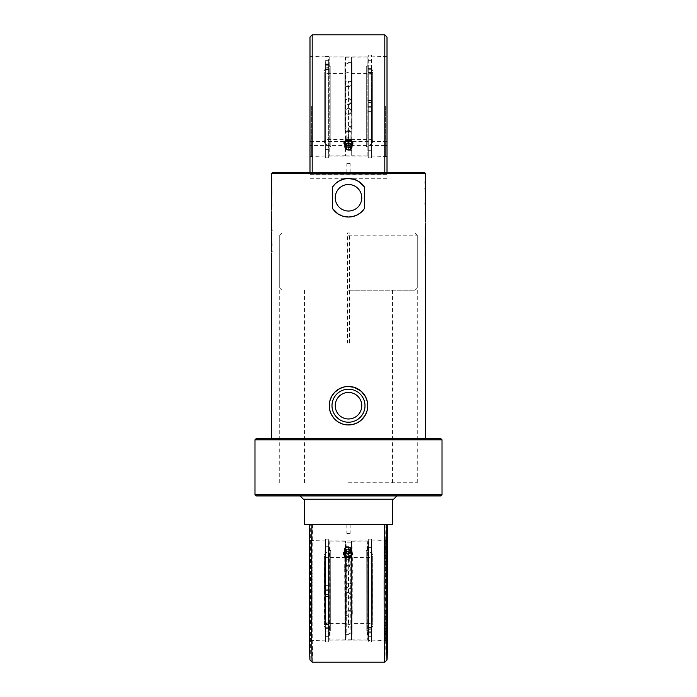 <?xml version="1.0" encoding="UTF-8"?>
<svg xmlns="http://www.w3.org/2000/svg" width="697" height="697" viewBox="0 0 697 697"><rect width="100%" height="100%" fill="white"/><g stroke="black" fill="none" stroke-linecap="round" stroke-linejoin="round"><path stroke-width="0.52" stroke-dasharray="3.48 2.61" d="M349.598 343.002L349.598 232.981L347.402 232.981L347.402 343.002L349.598 343.002M367.267 401.42L367.755 405.715L367.171 410.402M335.231 405.715A13.269 13.269 0 0 0 348.5 418.975A13.269 13.269 0 0 0 361.769 405.715A13.269 13.269 0 0 0 348.5 392.446A13.269 13.269 0 0 0 335.231 405.715M335.231 197.774A13.269 13.269 0 0 0 348.5 211.034A13.269 13.269 0 0 0 361.769 197.774A13.269 13.269 0 0 0 348.5 184.505A13.269 13.269 0 0 0 335.231 197.774M425.397 180.174L425.161 178.066L425.161 181.961M425.161 178.066L425.397 180.758M425.518 180.174L425.379 178.066M425.397 186.622L425.161 184.505L425.161 188.408M425.161 184.505L425.397 187.205M425.518 186.622L425.379 184.505M425.031 191.074L425.144 193.261L425.248 191.074M425.144 191.074L425.518 193.261M425.144 193.261L425.179 191.074L425.379 193.261M425.458 193.696L425.379 195.883M425.379 196.641L425.518 198.828M425.397 201.267L425.161 199.159L425.161 203.062M425.161 199.159L425.397 201.851M425.518 201.267L425.379 199.159M425.24 221.698L425.518 226.813M425.292 224.626L425.51 223.885L425.292 224.626M425.51 223.885L425.292 226.813M425.248 255.363L425.257 249.857M425.283 254.588L425.475 249.857M425.248 253.168L425.466 252.279M425.397 243.61L425.292 246.398M425.397 247.374L425.397 245.745M425.397 248.42L425.292 246.538M425.118 248.751L425.37 247.479M425.397 245.257L425.24 248.751M425.248 241.101L425.161 243.288L425.031 241.101L425.518 241.101M425.518 238.461L425.518 240.648M425.031 238.461L425.144 240.648L425.248 238.461M425.458 232.885L425.379 235.063M425.379 235.821L425.518 238.008M425.248 227.292L425.222 232.415L425.031 227.292L425.518 227.292M425.397 229.13L425.518 232.415M425.231 216.026L425.257 218.963L425.458 216.026M425.379 218.963L425.518 221.149M425.231 211.287L425.24 215.704L425.449 211.287M425.24 205.754L425.518 210.869M425.292 208.682L425.51 207.941L425.292 208.682M425.51 207.941L425.292 210.869M348.5 438.718L425.518 438.718L348.5 438.718M425.518 173.562L271.481 173.562M271.481 253.42L271.621 255.529L271.603 252.837M271.603 253.42L271.839 255.529L271.839 251.634M271.481 246.973L271.621 249.082L271.603 246.389M271.603 246.973L271.839 249.082L271.839 245.187M271.481 242.521L271.481 240.334M271.481 239.89L271.621 237.712M271.621 236.954L271.481 234.767M271.481 232.319L271.621 234.436L271.603 231.735M271.603 232.319L271.839 234.436L271.839 230.533M271.76 211.897L271.481 206.782M271.481 183.45L271.708 178.232M271.481 180.279L271.499 181.316M271.603 188.338L271.603 186.055M271.481 192.494L271.839 190.307L271.752 192.494M271.481 195.134L271.481 192.947M271.481 200.71L271.621 198.523M271.621 197.765L271.481 195.578M271.481 206.303L271.778 201.172L271.752 206.303M271.603 204.465L271.481 201.172M271.621 214.632L271.481 212.446M271.551 222.308L271.76 217.891L271.769 222.308M271.943 218.867L271.481 218.867M271.76 227.841L271.481 222.726M271.969 242.521L271.856 240.334L271.752 242.521M271.856 242.521L271.839 240.334L271.603 242.521M271.49 209.71L271.708 206.782M271.717 178.998L271.49 183.738M271.603 189.985L271.708 187.197M271.603 186.221L271.603 187.85M271.603 185.167L271.708 187.057M271.821 195.134L271.839 192.947L271.821 195.134M271.969 195.134L271.856 192.947L271.752 195.134M271.969 204.116L271.603 203.358M271.49 225.654L271.708 222.726M272.588 172.464L424.412 172.464M442.02 439.816L254.98 439.816M256.078 438.718L440.922 438.718M254.98 494.826L442.02 494.826M440.922 495.933L256.078 495.933M348.5 495.933L396.907 495.933L348.5 495.933M348.5 482.725L417.268 482.725L348.5 482.725M348.5 499.226L392.507 499.226L348.5 499.226M393.613 499.226L303.387 499.226M348.5 290.187L415.063 290.187L348.5 290.187M311.934 524.536L387.21 524.536L311.934 524.536M304.493 524.536L392.507 524.536M350.147 524.536L350.147 533.336L346.853 533.336L350.147 533.336L348.5 534.329L346.853 533.336L346.853 524.536L350.147 524.536L346.853 524.536M371.17 590.551A51.526 0.488 90 0 0 371.658 642.068A51.526 0.488 90 0 0 372.146 590.551A51.526 0.488 90 0 0 371.658 539.025A51.526 0.488 90 0 0 371.17 590.551M371.78 640.395L371.771 638.644A49.6 0.47 90 0 0 372.12 584.443A49.6 0.47 90 0 0 371.658 540.95A49.6 0.47 90 0 0 371.187 590.551A49.6 0.47 90 0 0 371.457 635.385L371.449 636.988A51.439 0.488 -90 0 1 371.187 579.216A51.439 0.488 -90 0 1 371.658 539.112A51.439 0.488 -90 0 1 372.137 584.147A51.439 0.488 -90 0 1 371.78 640.395L368.478 640.395A51.439 0.488 90 0 0 368.844 584.147A51.439 0.488 90 0 0 368.356 539.112A51.439 0.488 90 0 0 367.885 579.216A51.439 0.488 90 0 0 368.147 636.988L368.164 634.357A48.407 0.462 -90 0 1 368.138 633.024L368.121 632.118A48.407 0.462 -90 0 1 368.025 556.92A48.407 0.462 -90 0 1 368.739 564.3A48.407 0.462 -90 0 1 368.513 636.134L368.495 636.718A48.407 0.462 -90 0 1 368.469 637.511L368.478 640.395M371.457 635.385A49.6 0.47 90 0 0 371.658 640.142A49.6 0.47 90 0 0 371.771 638.644L371.658 547.467L371.457 635.385M349.493 557.312A1.647 1.429 179.1 0 1 348.012 559.386A1.647 1.429 179.1 0 1 347.629 556.572A1.647 1.429 179.1 0 1 349.493 557.312M348.134 567.192L349.275 566.792L349.798 565.72L348.369 564.343L347.01 564.718L346.505 565.589L346.766 566.548L348.134 567.192M384.814 662.15A71.599 0.68 90 0 0 385.467 604.36A71.599 0.68 90 0 0 385.066 524.536M312.195 662.15A71.599 0.68 90 0 0 312.857 604.691A71.599 0.68 90 0 0 312.456 524.536M347.977 551.928C345.947 552.094 344.841 553.052 344.666 554.803C346.932 558.489 349.127 558.454 351.262 554.69L350.913 553.462L347.977 551.928M309.991 659.946A69.404 0.653 90 0 0 310.644 601.711A69.404 0.653 90 0 0 310.2 524.536M384.883 590.551A49.6 0.47 90 0 0 385.354 640.142L385.354 640.142A49.6 0.47 90 0 0 385.824 590.551A49.6 0.47 90 0 0 385.354 540.95L385.354 540.95A49.6 0.47 90 0 0 384.883 590.551M367.702 590.551A51.526 0.488 90 0 0 368.19 642.068A51.526 0.488 90 0 0 368.678 590.551A51.526 0.488 90 0 0 368.19 539.025A51.526 0.488 90 0 0 367.702 590.551A49.6 0.47 90 0 0 368.19 640.142A49.6 0.47 90 0 0 368.661 590.551A49.6 0.47 90 0 0 368.19 540.95A49.6 0.47 90 0 0 367.728 590.551M328.339 590.551A49.6 0.47 90 0 0 328.81 640.142A49.6 0.47 90 0 0 329.272 590.551A49.6 0.47 90 0 0 328.81 540.95A49.6 0.47 90 0 0 328.339 590.551A51.526 0.488 90 0 0 328.81 642.068A51.526 0.488 90 0 0 329.298 590.551A51.526 0.488 90 0 0 328.81 539.025A51.526 0.488 90 0 0 328.322 590.551M324.854 590.551A51.526 0.488 90 0 0 325.342 642.068A51.526 0.488 90 0 0 325.83 590.551A51.526 0.488 90 0 0 325.342 539.025A51.526 0.488 90 0 0 324.854 590.551M324.872 590.551A49.6 0.47 90 0 0 325.342 640.142A49.6 0.47 90 0 0 325.813 590.551A49.6 0.47 90 0 0 325.342 540.95A49.6 0.47 90 0 0 324.872 590.551M311.176 590.551A49.6 0.47 90 0 0 311.646 640.142L311.646 640.142A49.6 0.47 90 0 0 312.117 590.551A49.6 0.47 90 0 0 311.646 540.95L311.646 540.95A49.6 0.47 90 0 0 311.176 590.551M309.52 590.551A50.036 0.47 90 0 0 309.999 640.587A50.036 0.47 90 0 0 310.47 590.551A50.036 0.47 90 0 0 309.999 540.506A50.036 0.47 90 0 0 309.52 590.551M371.457 631.282L371.44 629.173L371.457 631.282M371.815 635.002L371.797 632.893L371.815 635.002M329.211 591.727L329.193 594.489L329.211 591.727A48.407 0.462 90 0 0 328.705 542.414A48.407 0.462 90 0 0 328.331 608.777A48.407 0.462 90 0 0 329.036 628.642L329.028 624.826L329.036 628.642A48.407 0.462 90 0 0 329.045 627.492A48.407 0.462 90 0 0 329.071 625.523L328.766 636.649L328.47 623.423L328.47 559.552L328.923 549.201L329.202 596.484A48.407 0.462 90 0 0 329.211 593.548A48.407 0.462 90 0 0 329.211 591.727M325.908 593.548L325.891 590.638L325.908 593.548M325.734 628.642L325.734 624.826L325.734 628.642M325.935 596.615A51.439 0.488 90 0 0 325.455 539.112A51.439 0.488 90 0 0 324.968 590.551A51.439 0.488 90 0 0 325.455 641.981A51.439 0.488 90 0 0 325.787 627.875L325.473 636.649L325.168 623.423L325.473 546.317L325.891 596.414L329.202 596.484A48.407 0.462 90 0 1 329.071 625.523L329.089 627.875A51.439 0.488 -90 0 1 328.749 641.981A51.439 0.488 -90 0 1 328.27 590.551A51.439 0.488 -90 0 1 328.749 539.112A51.439 0.488 -90 0 1 329.237 596.615M325.787 627.875L329.089 627.875M368.495 636.718L368.513 636.134A48.407 0.462 -90 0 1 368.495 636.718M368.121 632.118L368.138 633.024A48.407 0.462 -90 0 1 368.121 632.118M368.565 632.196L368.356 547.467L368.164 634.357A48.407 0.462 -90 0 0 368.469 637.511L368.495 630.968L368.547 632.667L368.565 632.196L371.867 632.196M368.147 636.988L371.449 636.988M372.015 558.785L371.484 590.551L371.832 627.892L372.015 558.785M366.761 550.735L366.805 630.593L366.761 550.735M348.909 610.014L346.278 611.6L345.494 613.656L346.409 615.39L348.082 615.887L350.966 615.625L352.316 613.708L351.401 611.417L348.909 610.014L348.552 547.894L348.23 565.276L350.861 565.825L351.61 567.393L350.678 569.676L348.195 571.078L346.113 570.076L344.788 567.541L345.729 565.703L348.23 565.276M351.515 609.64C349.711 611.861 347.908 611.861 346.104 609.64L345.407 607.967L346.121 606.111L351.532 606.111L352.063 606.982L351.262 623.554L371.658 623.554L371.658 557.539L371.658 623.554L372.756 624.651L372.756 556.441L372.756 624.651M345.573 574.981L350.983 574.981L351.697 573.256L351.009 571.453C349.188 569.231 347.385 569.231 345.599 571.453L344.876 573.239L345.573 574.981L345.843 623.554L346.104 609.64M346.121 606.111L346 561.834L345.599 571.453M351.532 606.111L351.532 573.736L351.262 557.539L351.009 571.453M350.983 574.981L351.262 623.554C349.458 624.965 347.655 624.965 345.843 623.554L325.455 623.554L325.455 557.539L325.455 623.554L324.358 624.651L324.358 556.441L324.358 624.651M344.684 567.471L345.032 546.683L345.311 557.539L345.032 634.418L344.684 567.471M348.195 571.078L348.361 627.701L348.883 615.817M372.939 560.222L372.764 626.194L372.939 560.222M324.175 620.87L324.349 554.899L324.175 620.87M325.09 622.308L325.272 553.2L325.63 590.542L325.09 622.308M330.265 550.735L330.308 630.593L330.265 550.735M351.724 567.471L352.072 634.418L352.368 559.595L352.072 546.683L351.724 567.471M345.311 595.247A2.832 2.814 -175 0 0 348.021 598.052A2.832 2.814 -175 0 0 350.957 595.491A2.832 2.814 -175 0 0 348.387 592.441A2.832 2.814 -175 0 0 345.311 595.247M345.494 594.637A48.407 0.462 -90 0 1 345.947 542.135A48.407 0.462 -90 0 1 346.4 584.286L346.4 586.456C348.143 588.73 349.885 588.73 351.619 586.456L351.619 584.286C349.877 582.03 348.134 582.03 346.4 584.286L346.182 585.349A48.633 0.462 90 0 0 345.729 541.918A48.633 0.462 90 0 0 345.268 595.752L345.494 594.637C347.228 592.372 348.97 592.372 350.704 594.637L350.713 596.815C348.97 599.063 347.237 599.063 345.494 596.815L345.32 594.994M351.785 586.099A2.832 2.814 5 0 1 348.848 588.66A2.832 2.814 5 0 1 346.148 585.602A2.832 2.814 5 0 1 349.214 583.049A2.832 2.814 5 0 1 351.785 586.099L351.837 585.349A48.633 0.462 -90 0 1 351.384 639.175A48.633 0.462 -90 0 1 350.931 595.752L350.713 596.815A48.407 0.462 90 0 0 351.157 638.957A48.407 0.462 90 0 0 351.166 638.957A48.407 0.462 90 0 0 351.619 586.456M346.4 586.456A48.407 0.462 -90 0 1 345.947 638.957L345.947 638.957A48.407 0.462 -90 0 1 345.494 596.815M345.268 595.752A48.633 0.462 90 0 0 345.729 639.175A48.633 0.462 90 0 0 346.182 585.349M351.619 584.286A48.407 0.462 90 0 0 351.166 542.135L345.947 542.135A48.407 0.462 -90 0 1 345.947 542.144L345.729 541.918M350.931 595.752A48.633 0.462 -90 0 1 351.384 541.918L351.157 542.144A48.407 0.462 90 0 0 351.157 542.144A48.407 0.462 90 0 0 350.704 594.637M351.384 541.918A48.633 0.462 -90 0 1 351.837 585.349M351.332 541.543A49.287 0.462 90 0 0 350.922 592.955A49.287 0.462 90 0 0 351.384 639.837A49.287 0.462 90 0 0 351.854 590.551A49.287 0.462 90 0 0 351.384 541.264A49.287 0.462 90 0 0 351.332 541.543M346.191 585.28A49.287 0.462 -90 0 1 345.729 639.837A49.287 0.462 -90 0 1 345.259 590.551A49.287 0.462 -90 0 1 345.729 541.264A49.287 0.462 -90 0 1 346.191 585.28M345.973 585.253A49.513 0.47 90 0 0 345.512 541.038A49.513 0.47 90 0 0 345.503 541.038A49.513 0.47 90 0 0 345.459 541.325A49.513 0.47 90 0 0 345.041 593.199A49.513 0.47 90 0 0 345.503 640.055A49.513 0.47 90 0 0 345.512 640.055A49.513 0.47 90 0 0 345.973 585.253M351.558 541.325A49.513 0.47 -90 0 1 351.602 541.038L351.602 541.038A49.513 0.47 -90 0 1 352.072 590.551A49.513 0.47 -90 0 1 351.602 640.055L351.602 640.055A49.513 0.47 -90 0 1 351.14 592.964A49.513 0.47 -90 0 1 351.558 541.325M350.913 553.252A3.302 2.858 179.1 0 1 351.262 554.49A3.302 2.858 179.1 0 1 348.012 557.408A3.302 2.858 179.1 0 1 344.658 554.603A3.302 2.858 179.1 0 1 347.176 551.771A3.302 2.858 179.1 0 1 350.913 553.252M350.399 551.153L348.186 551.214A3.851 3.337 179.1 0 1 351.401 553.035L350.399 551.153L350.382 549.846L351.375 551.388A3.851 3.337 179.1 0 0 348.16 549.567L350.382 549.846M352.394 554.585L351.401 553.035A3.851 3.337 179.1 0 1 351.175 556.363A3.851 3.337 179.1 0 1 347.733 557.879A3.851 3.337 179.1 0 1 344.518 556.058A3.851 3.337 179.1 0 1 344.745 552.73A3.851 3.337 179.1 0 1 348.186 551.214L345.965 550.944L343.516 554.167M345.939 549.637L348.16 549.567A3.851 3.337 179.1 0 0 344.719 551.074L345.939 549.637L345.965 550.944M346.609 547.284A3.511 3.041 179.1 0 1 349.075 547.25M345.032 551.902A2.919 2.527 179.1 0 1 350.783 551.031A2.919 2.527 179.1 0 1 350.8 551.806M346.853 172.464L346.853 163.664L350.147 163.664L346.853 163.664L348.5 162.671L350.147 163.664L350.147 172.464L346.853 172.464L350.147 172.464M325.342 106.449L325.342 157.975L325.342 106.449M325.342 61.615L325.342 149.533L325.342 61.615M346.975 139.688A1.647 1.429 -0 0 1 348.448 137.614A1.647 1.429 -0 0 1 348.831 140.428A1.647 1.429 -0 0 1 346.975 139.688M348.448 129.808L347.315 130.208L346.801 131.254L348.448 132.665L349.589 132.282L350.103 131.254L348.448 129.808M384.805 172.464L312.195 172.464L387.009 172.464L384.805 172.464L384.805 34.85M312.195 34.85L312.195 172.464L309.991 172.464L312.195 172.464M348.448 145.072C350.452 144.915 351.558 143.974 351.75 142.249C349.554 138.52 347.35 138.52 345.146 142.249L345.512 143.538L348.448 145.072M309.991 37.054L309.991 174.172L387.009 174.172L387.009 178.301L387.009 145.551L387.009 174.172M309.991 106.449L309.991 156.494L309.991 106.449M387.009 37.054L387.009 174.398L387.009 172.473L309.991 172.473L309.991 174.398L309.991 141.447L309.991 174.172M311.646 106.449L311.646 156.05L311.646 106.449M328.81 106.449L328.81 157.975L328.81 106.449M368.19 106.449L368.19 157.975L368.19 106.449M371.658 106.449L371.658 157.975L371.658 106.449M385.354 106.449L385.354 156.05L385.354 106.449M387.009 106.449L387.009 156.494L387.009 106.449M325.342 65.718L325.342 67.827L325.342 65.718M325.342 61.998L325.342 64.107L325.342 61.998M368.251 105.273L368.251 103.452M371.553 103.452L371.553 106.362L371.553 103.452M371.553 68.358L371.553 72.174L371.553 68.358M371.553 100.385L371.553 157.888L371.553 55.019L371.553 150.683L371.553 100.385L368.251 100.516L368.251 55.019L368.251 157.888L368.251 100.385M371.553 69.125L368.251 69.125M328.644 63.993L328.644 157.888L328.644 60.012L328.644 64.882L328.644 63.976L325.342 63.993L328.644 63.976L328.644 64.882L328.644 58.043L329.742 56.945L329.742 155.962L329.742 56.945L345.398 56.945L345.398 155.962L345.616 57.163M328.644 60.282L328.644 60.866M328.644 60.012L325.342 60.012M328.644 56.605L325.342 56.605M325.168 138.215L325.168 69.108L325.168 138.215M330.195 146.265L330.195 66.407L330.195 146.265M348.448 86.986L351.088 85.4L351.854 83.492L351.401 82.046L350.504 81.375L347.158 81.148L345.738 81.784L345.032 83.291L345.956 85.583L348.448 86.986L348.448 149.106L348.448 131.724L346.365 131.524L345.032 129.607L345.956 127.324L348.448 125.922L350.521 126.924L351.854 129.407L350.931 131.297L348.448 131.724M345.738 87.36C347.55 85.139 349.354 85.139 351.149 87.36L351.854 88.92L351.149 90.889L345.738 90.889L345.215 90.018L345.738 87.36L345.738 73.446L325.342 73.446L325.342 139.461L325.342 73.446L324.244 72.349L324.244 140.559L324.244 72.349M351.149 122.019L345.738 122.019L345.032 123.744L345.738 125.547C347.55 127.769 349.354 127.769 351.149 125.547L351.854 123.892L351.149 122.019L351.149 87.36M351.149 90.889L351.149 125.547M345.738 90.889L345.738 125.547M345.738 122.019L345.738 73.446C347.542 71.843 349.345 71.843 351.149 73.446L371.553 73.446L371.553 139.461L371.553 73.446L372.651 72.349L372.651 140.559L372.651 72.349M351.968 129.529L351.968 62.582L351.968 129.529M348.448 125.922L348.448 81.183M324.244 136.778L324.244 70.798L324.244 136.778M372.651 76.13L372.651 142.11L372.651 76.13M371.728 74.692L371.728 143.8L371.728 74.692M366.692 146.265L366.692 66.407L366.692 146.265M344.928 129.529L344.928 62.582L344.928 129.529M351.271 101.753A2.832 2.814 0 0 0 348.448 98.939A2.832 2.814 0 0 0 345.616 101.753A2.832 2.814 0 0 0 348.448 104.567A2.832 2.814 0 0 0 351.271 101.753L351.053 102.363C349.319 104.628 347.576 104.628 345.834 102.363L345.834 100.185C347.576 97.937 349.319 97.937 351.053 100.185L351.053 110.544C349.319 108.27 347.576 108.27 345.834 110.544L345.834 112.714C347.576 114.97 349.319 114.97 351.053 112.714L351.271 155.082L351.271 101.248M351.271 111.145A2.832 2.814 180 0 1 348.448 113.96A2.832 2.814 180 0 1 345.616 111.145A2.832 2.814 180 0 1 348.448 108.34A2.832 2.814 180 0 1 351.271 111.145L351.271 111.651M351.053 110.544L351.053 100.185M351.053 102.363L351.053 112.714M345.616 111.651L345.616 111.145M345.834 100.185L345.834 110.544M345.834 112.714L345.834 102.363M351.271 111.72L351.271 57.163L351.271 111.72M351.497 111.747L351.497 56.945L351.497 111.747M368.251 147.267L368.251 65.823L368.251 147.267M328.644 147.267L328.644 69.325L328.644 147.503L330.195 146.501M345.503 143.748A3.302 2.858 -0 0 1 345.146 142.449A3.302 2.858 -0 0 1 348.448 139.592A3.302 2.858 -0 0 1 351.75 142.449A3.302 2.858 -0 0 1 349.214 145.229A3.302 2.858 -0 0 1 345.503 143.748M346.026 145.847L348.247 145.786A3.851 3.337 -0 0 1 345.015 143.965L346.026 147.154L345.006 145.595A3.851 3.337 -0 0 0 345.015 145.612A3.851 3.337 -0 0 0 348.247 147.433L346.026 147.154M344.013 142.415L345.015 143.965A3.851 3.337 -0 0 1 345.224 140.637A3.851 3.337 -0 0 1 348.657 139.121A3.851 3.337 -0 0 1 351.88 140.942A3.851 3.337 -0 0 1 351.68 144.27A3.851 3.337 -0 0 1 348.247 145.786L350.46 146.056L352.891 142.833M350.46 147.363L348.247 147.433A3.851 3.337 -0 0 0 351.68 145.926L350.46 147.363L350.46 146.056M349.676 149.733A3.511 3.041 -0 0 1 347.219 149.733M351.332 145.142A2.919 2.527 -0 0 1 345.573 145.917A2.919 2.527 -0 0 1 345.564 145.142M309.991 141.447L387.009 141.447M309.991 174.398L387.009 174.398M384.805 145.551L312.195 145.551M387.009 178.301L309.991 178.301M348.5 235.177L417.268 235.177L348.5 235.177M348.5 287.992L279.732 287.992L348.5 287.992M325.891 585.384L329.193 585.384M325.673 631.012L328.975 631.012M325.691 627.195L328.993 627.195M325.76 624.32L329.062 624.32M325.891 596.414L329.193 596.414M325.874 589.235L329.176 589.235M328.714 549.733L328.792 631.36L328.714 549.733M368.086 627.23L371.379 627.23M368.121 627.683L371.423 627.683M368.173 633.007L371.475 633.007L368.138 633.024M368.46 636.047L371.762 636.047M368.521 631.822L371.823 631.822M368.321 549.733L368.399 631.36L368.321 549.733M329.803 541.325A49.513 0.47 -90 0 1 329.855 541.038A49.513 0.47 -90 0 1 330.317 590.551A49.513 0.47 -90 0 1 329.855 640.055A49.513 0.47 -90 0 1 329.385 593.199A49.513 0.47 -90 0 1 329.803 541.325M367.206 541.325A49.513 0.47 90 0 0 366.805 579.965A49.513 0.47 90 0 0 367.014 633.059A49.513 0.47 90 0 0 367.258 640.055A49.513 0.47 90 0 0 367.728 590.551A49.513 0.47 90 0 0 367.258 541.038A49.513 0.47 90 0 0 367.206 541.325M371.553 111.616L368.251 111.616M371.553 65.988L368.251 65.988M371.553 69.805L368.251 69.805M371.553 72.68L368.251 72.68M371.553 100.586L368.251 100.586M371.553 107.765L368.251 107.765M368.251 71.477L368.251 100.516M328.644 64.804L325.342 64.804M328.644 69.77L325.342 69.77M328.644 69.317L325.342 69.317M328.644 60.953L325.342 60.953M328.644 65.178L325.342 65.178M328.644 59.489L328.644 62.643M367.145 155.675L367.145 56.945L367.145 155.675M425.292 193.261L425.292 191.074M425.292 198.828L425.292 196.641M425.292 195.883L425.292 193.696M425.292 240.648L425.292 238.461M425.292 238.008L425.292 235.821M425.292 235.063L425.292 232.885M425.292 232.415L425.292 230.237M425.292 221.149L425.292 218.963M271.708 242.521L271.708 240.334M271.708 239.89L271.708 237.712M271.708 236.954L271.708 234.767M271.708 195.134L271.708 192.947M271.708 200.71L271.708 198.523M271.708 197.765L271.708 195.578M271.708 203.358L271.708 201.172M271.708 214.632L271.708 212.446M417.268 482.725L417.268 232.981M279.732 482.725L279.732 232.981M392.507 290.187L392.507 482.725M304.493 290.187L304.493 482.725M415.063 290.187L417.268 287.992L417.268 235.177L415.063 232.981M281.937 290.187L279.732 287.992L279.732 235.177L281.937 232.981M346.365 557.983L346.496 565.772M349.667 557.931L349.798 565.72M371.658 640.142L387.001 640.587M371.658 540.95L387.001 540.506M368.19 642.068L371.658 642.068M368.19 539.025L371.658 539.025M328.81 640.142L368.19 640.142M328.81 540.95L368.19 540.95M325.342 642.068L328.81 642.068M325.342 539.025L328.81 539.025M309.999 640.587L325.342 640.142M309.999 540.506L325.342 540.95M325.891 594.489L329.193 594.489M325.891 590.638L329.193 590.638M325.734 628.677L329.028 628.677M325.734 624.826L329.028 624.826M325.473 636.649L328.766 636.649M325.473 546.317L328.766 546.317M325.734 622.9L329.028 622.9M325.455 641.981L328.749 641.981M325.455 539.112L328.749 539.112M368.495 636.744L371.797 636.744M368.495 632.893L371.797 632.893M368.138 629.173L371.44 629.173M368.356 547.467L371.658 547.467M368.103 628.128L371.405 628.128M368.138 627.248L371.44 627.248M368.356 539.112L371.658 539.112M368.495 630.968L371.797 630.968M368.547 632.667L371.841 632.667M366.805 550.499L368.321 549.741L368.321 631.351L366.805 630.593A44.007 44.007 0 0 0 371.832 627.892L372.764 626.194M372.764 554.899L371.841 553.209A44.007 44.007 0 0 0 366.535 550.377M352.316 613.552L352.229 607.862M345.494 613.656L345.407 607.967M351.697 573.134L351.61 567.436M344.876 573.239L344.788 567.541M324.358 556.441L325.455 557.539L345.851 557.539C347.655 556.136 349.458 556.136 351.262 557.548L371.658 557.539L372.756 556.441M352.072 546.683L348.552 547.894L345.032 546.683M352.072 634.418L348.552 633.207L345.032 634.418M324.349 626.194L325.272 627.892A44.007 44.007 0 0 0 330.334 630.611M324.349 554.899L325.272 553.209A44.007 44.007 0 0 1 330.578 550.377M350.913 595.996L350.957 595.491M346.148 585.602L346.191 585.097M351.384 639.175L345.729 639.175M345.729 541.264L329.855 541.038L328.705 542.318L328.296 584.269L328.714 638.87L329.855 640.055L345.729 639.837M351.384 639.837L367.258 640.055L368.356 639.14L368.765 612.942L368.373 542.048L367.258 541.038L351.384 541.264M330.308 630.593L328.792 631.351L328.792 549.741L330.308 550.499M345.067 546.675L352.046 546.675M345.059 634.418L352.046 634.418M345.024 551.127C344.623 550.665 345.607 550.142 347.995 549.567C349.824 549.863 350.722 550.264 350.678 550.778L350.783 551.031M350.103 139.043L350.103 131.254M346.801 139.043L346.801 131.254M325.342 56.858L309.991 56.413M325.342 156.05L309.991 156.494M328.81 54.932L325.342 54.932M328.81 157.975L325.342 157.975M368.19 56.858L328.81 56.858M368.19 156.05L328.81 156.05M371.658 54.932L368.19 54.932M371.658 157.975L368.19 157.975M387.009 56.413L371.658 56.858M387.009 156.494L371.658 156.05M371.553 102.511L368.251 102.511M371.553 106.362L368.251 106.362M371.553 68.323L368.251 68.323M371.553 72.174L368.251 72.174M371.553 60.351L368.251 60.351M371.553 150.683L368.251 150.683M371.553 74.1L368.251 74.1M371.553 55.019L368.251 55.019M371.553 157.888L368.251 157.888M328.644 60.256L325.342 60.256M328.644 64.107L325.342 64.107M328.644 67.827L325.342 67.827M328.644 149.533L325.342 149.533M328.644 68.872L325.342 68.872M328.644 69.752L325.342 69.752M328.644 157.888L325.342 157.888M328.644 66.032L325.342 66.032M328.644 64.333L325.342 64.333M330.23 66.389A44.007 44.007 0 0 0 325.168 69.108L324.244 70.798M324.244 142.11L325.168 143.8A44.007 44.007 0 0 0 330.465 146.623M345.032 83.396L345.032 89.085M351.854 83.396L351.854 89.085M345.032 123.813L345.032 129.511M351.854 123.813L351.854 129.511M372.651 140.559L371.553 139.461L351.149 139.461C349.345 141.064 347.542 141.064 345.738 139.461L325.342 139.461L324.244 140.559M344.928 150.317L348.448 149.106L351.968 150.317M344.928 62.582L348.448 63.793L351.968 62.582M372.651 70.798L371.728 69.108A44.007 44.007 0 0 0 366.666 66.389M372.651 142.11L371.728 143.8A44.007 44.007 0 0 1 366.422 146.623M345.616 101.248L345.616 101.753M345.616 57.825L351.271 57.825M345.616 155.082L351.271 155.082M351.271 155.745L367.145 155.962L368.251 154.586M351.271 57.163L367.145 56.945L368.251 58.043L368.251 110.509M345.616 155.745L329.742 155.962L328.644 154.865L328.644 106.632M366.692 66.407L368.251 65.405L368.251 124.571M366.692 146.501L368.251 147.084M351.933 150.325L344.954 150.325M351.941 62.582L344.954 62.582M330.195 66.407L328.644 65.405L328.644 107.599M351.332 145.917L349.145 147.381C344.928 147.058 346.801 146.797 345.686 146.204L345.573 145.917"/><path stroke-width="1.05" d="M367.755 405.715A19.255 19.255 0 0 0 338.873 389.039A19.255 19.255 0 0 0 338.873 422.382A19.255 19.255 0 0 0 367.755 405.715M361.769 405.715A13.269 13.269 0 0 1 341.87 417.198A13.269 13.269 0 0 1 341.87 394.223A13.269 13.269 0 0 1 361.769 405.715M367.171 410.402L365.324 415.081L361.394 420.012L357.395 422.791L352.699 424.499L347.655 424.943L342.898 424.133L338.315 422.051L334.229 418.636L331.423 414.602L329.733 410.002L329.245 405.715L329.829 401.019L331.676 396.349L334.638 392.35L339.605 388.638L344.301 386.922L347.873 386.469L354.102 387.288L361.342 391.365L365.577 396.82L367.267 401.42M361.769 197.774A13.269 13.269 0 0 1 341.87 209.257A13.269 13.269 0 0 1 341.87 186.282A13.269 13.269 0 0 1 361.769 197.774M425.031 181.961L425.292 184.147M425.397 180.174L425.518 173.562L271.481 173.562L271.49 183.738M425.397 186.622L425.518 180.174M425.379 181.961L425.379 184.147M425.501 181.961L425.379 180.628M425.031 188.408L425.292 190.595M425.397 201.267L425.518 186.622M425.379 188.408L425.379 190.595M425.501 188.408L425.379 187.075M425.518 196.641L425.518 195.883L425.475 196.641M425.031 203.062L425.292 205.24M425.397 215.704L425.518 201.267M425.379 203.062L425.379 205.24M425.501 203.062L425.379 201.729M425.51 224.626L425.475 223.885L425.51 224.626M425.37 247.479L425.51 223.885M425.248 251.547L425.51 249.857M425.292 255.363L425.379 250.066L425.231 255.363M425.518 438.718L425.466 255.363M425.518 255.363L425.518 253.307M425.397 247.374L425.397 245.745M425.397 248.42L425.518 250.145M425.397 243.61L425.379 245.3M425.379 241.101L425.379 243.288M425.248 238.461L425.37 240.648L425.248 238.461M425.518 235.821L425.518 235.063L425.475 235.821M425.379 227.292L425.379 228.938M425.458 216.026L425.379 218.963L425.458 216.026M425.518 221.698L425.397 218.963M425.292 212.663L425.397 211.365L425.458 212.541M425.397 214.728L425.458 215.704M425.518 218.963L425.379 212.663M425.51 208.682L425.475 207.941L425.51 208.682M425.51 205.754L425.51 207.941M348.5 217.028L342.724 216.14L338.158 214.014L332.643 208.691L332.643 186.848L335.536 183.529L339.578 180.706L344.222 178.998L348.5 178.519L354.276 179.399L358.842 181.525L364.357 186.848L364.357 208.691L361.464 212.01L357.422 214.833L352.778 216.54L348.5 217.028M271.621 252.959L271.481 438.718M271.621 251.634L271.621 249.448M271.621 246.52L271.499 251.634M271.621 245.187L271.621 243M271.525 237.712L271.499 245.187M271.621 231.866L271.603 236.954M271.621 230.533L271.621 228.346M271.542 221.054L271.499 230.533M271.525 198.523L271.49 209.71M271.481 178.232L271.481 180.279M271.516 181.316L271.769 178.232M271.63 186.108L271.603 197.765M271.603 189.985L271.621 188.286M271.603 185.167L271.481 183.45M271.603 186.221L271.603 187.85M271.621 192.494L271.621 190.307M271.752 195.134L271.63 192.947L271.752 195.134M271.621 206.303L271.621 204.116M271.542 217.569L271.621 214.632L271.542 217.569M271.481 211.897L271.603 214.632M271.481 214.632L271.603 218.867M271.49 227.841L271.49 225.654M271.969 251.634L271.708 249.448M271.969 245.187L271.708 243M271.969 230.533L271.708 228.346M271.752 182.048L271.63 181.333M271.586 204.116L271.603 203.358M364.357 208.691A19.255 19.255 0 0 1 332.643 208.691M332.643 186.848A19.255 19.255 0 0 1 364.357 186.848M425.518 173.562L424.412 172.464L272.588 172.464L271.481 173.562M348.5 439.816L442.02 439.816L440.922 438.718L256.078 438.718L254.98 439.816L348.5 439.816M254.98 494.826L256.078 495.933L440.922 495.933L442.02 494.826L254.98 494.826L254.98 439.816M300.093 495.933L303.387 499.226L393.613 499.226L396.907 495.933M392.507 499.226L392.507 524.536L311.934 524.536A71.599 0.68 90 0 0 311.533 604.36A71.599 0.68 90 0 0 312.186 662.15A71.599 0.68 90 0 0 312.195 662.15L384.805 662.15A71.599 0.68 90 0 0 384.814 662.15L387.009 659.946A69.404 0.653 90 0 0 387.654 601.067A69.404 0.653 90 0 0 387.21 524.536M311.934 524.536L304.493 524.536L304.493 499.226M384.544 524.536A71.599 0.68 90 0 0 384.143 604.691A71.599 0.68 90 0 0 384.805 662.15M386.8 524.536A69.404 0.653 90 0 0 386.356 601.711A69.404 0.653 90 0 0 387.009 659.946M386.53 590.551A50.036 0.47 90 0 0 387.001 640.587A50.036 0.47 90 0 0 387.48 590.551A50.036 0.47 90 0 0 387.001 540.506A50.036 0.47 90 0 0 386.53 590.551M309.79 524.536A69.404 0.653 90 0 0 309.346 601.067A69.404 0.653 90 0 0 309.991 659.946L312.186 662.15M343.499 552.86L343.516 554.167L345.512 557.6L349.955 557.809L352.394 554.585L352.377 553.279L349.929 556.502L345.494 556.293L343.499 552.86L344.719 551.074M352.377 553.279L351.375 551.388A3.851 3.337 179.1 0 1 351.375 551.388A3.851 3.337 179.1 0 1 351.149 554.716A3.851 3.337 179.1 0 1 347.707 556.223A3.851 3.337 179.1 0 1 344.492 554.411A3.851 3.337 179.1 0 1 344.466 551.466M349.955 557.809L349.929 556.502M345.512 557.6L345.494 556.293M351.027 548.739A3.511 3.041 179.1 0 1 351.192 549.07A3.511 3.041 179.1 0 1 347.942 553.157A3.511 3.041 179.1 0 1 344.545 549.184A3.511 3.041 179.1 0 1 346.609 547.284L346.949 547.171A2.535 2.196 -0.9 0 0 348.944 551.205A2.535 2.196 -0.9 0 0 346.949 547.171L349.075 547.25A3.511 3.041 179.1 0 1 351.027 548.739M350.8 551.806A2.919 2.527 179.1 0 1 345.032 551.902M312.195 172.464L312.195 34.85L384.805 34.85L384.805 172.464M312.195 145.551L309.991 145.551L309.991 37.054L312.195 34.85M387.009 172.464L387.009 37.054L384.805 34.85M352.891 144.14L352.891 142.833L350.879 139.4L346.435 139.191L344.013 142.415L344.013 143.721L346.435 140.498L350.879 140.707L352.891 144.14L351.68 145.926M345.006 145.595A3.851 3.337 -0 0 1 345.224 142.284A3.851 3.337 -0 0 1 348.657 140.777A3.851 3.337 -0 0 1 351.88 142.589A3.851 3.337 -0 0 1 351.898 145.595M345.015 145.612L344.013 143.721M346.435 139.191L346.435 140.498M350.879 139.4L350.879 140.707M345.32 148.261A3.511 3.041 -0 0 1 345.128 147.877A3.511 3.041 -0 0 1 348.448 143.843A3.511 3.041 -0 0 1 351.776 147.869A3.511 3.041 -0 0 1 349.676 149.733L349.336 149.846A2.535 2.196 180 0 0 350.791 146.945A2.535 2.196 180 0 0 346.191 148.783A2.535 2.196 180 0 0 349.336 149.846L347.219 149.733A3.511 3.041 -0 0 1 345.32 148.261M345.564 145.142A2.919 2.527 -0 0 1 351.332 145.142M387.009 145.551L384.805 145.551M309.991 145.551L309.991 172.464M365.001 405.715A16.501 16.501 0 0 1 340.249 420.003A16.501 16.501 0 0 1 340.249 391.418A16.501 16.501 0 0 1 365.001 405.715M349.964 548.234A2.344 2.03 179.1 0 1 347.733 551.188A2.344 2.03 179.1 0 1 345.912 548.051A2.344 2.03 179.1 0 1 349.964 548.234M346.357 148.766A2.344 2.03 -0 0 1 348.578 145.812A2.344 2.03 -0 0 1 350.417 148.949A2.344 2.03 -0 0 1 346.357 148.766M425.292 243.288L425.292 241.101M425.292 229.479L425.292 227.292M425.292 214.728L425.292 212.541M271.481 237.712L271.481 236.954M271.481 198.523L271.481 197.765M425.518 230.237L425.518 229.479M271.708 192.494L271.708 190.307M271.708 206.303L271.708 204.116M271.708 221.054L271.708 218.867M271.481 204.116L271.481 203.358M442.02 494.826L442.02 439.816M344.545 549.184A3.572 3.572 0 0 0 346.723 553.827A3.572 3.572 0 0 0 351.192 549.07M351.776 147.869A3.572 3.572 0 0 0 349.676 143.19A3.572 3.572 0 0 0 345.128 147.877"/></g></svg>
